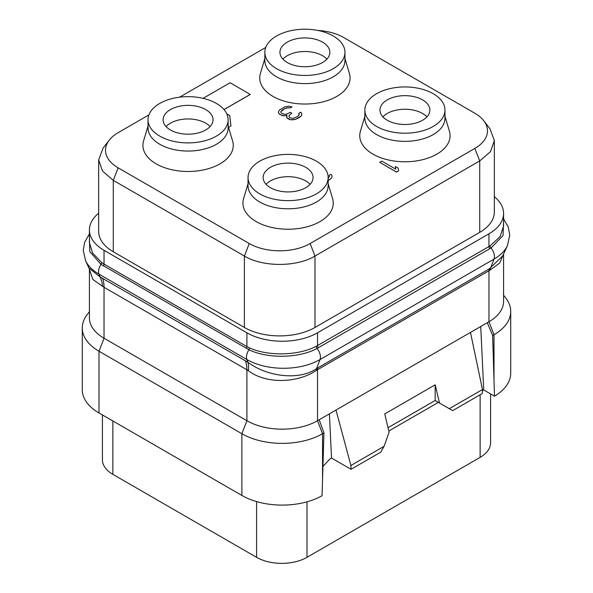 <?xml version="1.0" encoding="UTF-8"?>
<svg xmlns="http://www.w3.org/2000/svg" width="593" height="593" viewBox="0 0 593 593"><rect width="100%" height="100%" fill="white"/><g stroke="black" fill="none" stroke-linecap="round" stroke-linejoin="round"><path stroke-width="0.89" d="M494.34 196.72A49.923 28.82 180 0 1 503.583 213.428A49.923 28.82 180 0 1 488.966 233.812L317.514 332.799A49.923 28.82 180 0 1 246.91 332.799L104.034 250.305A49.923 28.82 180 0 1 89.417 229.928A49.923 28.82 180 0 1 98.66 213.221M98.66 159.954L98.66 231.381A49.923 28.82 0 0 0 113.278 251.766L244.39 327.462A49.923 28.82 0 0 0 314.987 327.462L479.722 232.352A49.923 28.82 0 0 0 494.34 211.975L494.34 140.548L490.544 151.578L479.722 160.925L314.987 256.035C296.611 267.206 262.766 267.206 244.39 256.035L113.278 180.339L102.456 170.984L98.66 159.954L103.004 148.191L109.275 140.104A43.059 24.862 180 0 1 118.133 132.676L148.932 114.894M317.692 30.413A43.059 24.862 180 0 1 343.755 37.567L474.867 113.263A43.059 24.862 180 0 1 483.725 120.698A43.059 24.862 180 0 1 474.867 148.42L310.139 243.53A43.059 24.862 180 0 1 249.245 243.53L118.133 167.834A43.059 24.862 180 0 1 109.275 140.104M483.725 120.698L489.988 128.785L494.34 140.548M179.62 97.178L265.753 47.447M104.034 250.305L104.034 264.093L101.707 262.573L92.59 253.063L89.417 242.589L89.417 229.928M317.514 332.799L317.514 345.549L316.284 346.216C298.538 355.852 267.762 356.349 249.401 347.839L246.91 346.579L246.91 332.799M503.583 213.428L503.583 226.089L500.107 236.57L490.152 245.843L317.514 345.549A2.379 1.371 -120 0 0 318.352 347.72L317.077 348.425C299.057 358.424 267.48 358.832 248.912 349.744L100.995 264.345L89.795 251.602L89.417 237.682M503.583 221.7L503.02 235.569L491.048 247.978L318.352 347.72M503.583 253.989L503.583 301.355A49.923 28.82 180 0 1 488.966 321.74L494.006 334.734L492.635 335.527L494.495 396.176A57.054 32.941 0 0 0 510.721 373.175L510.721 311.444A57.054 32.941 0 0 0 505.747 297.997L503.583 295.203M248.415 370.766A35.424 15.892 119.6 0 0 247.97 362.323C266.909 376.555 298.946 380.914 316.536 368.646L317.818 367.868A7.131 4.114 60 0 0 317.514 369.684L317.514 420.726A49.923 28.82 180 0 1 246.91 420.726L246.91 369.787L248.415 370.766C266.309 384.353 297.834 383.16 316.395 370.373L490.048 270.119L499.669 263.07L503.531 254.108M482.457 389.549L449.294 408.688L452.659 410.63L482.339 393.5L482.457 389.549L470.479 332.414L488.966 321.74L488.966 270.697A7.138 4.121 60 0 1 489.269 268.881L502.686 255.939L507.43 245.658A51.724 29.865 180 0 1 494.021 259.089L320.05 359.528A51.724 29.865 180 0 1 246.896 359.528L98.979 274.129A51.724 29.865 180 0 1 85.57 260.698L83.257 250.261L84.673 242.218L89.417 233.894M470.479 332.414L319.19 419.755L323.934 432.927L322.058 495.733A57.054 32.941 0 0 1 241.87 495.451L98.994 412.965A57.054 32.941 0 0 1 82.279 389.668L82.279 327.944A57.054 32.941 0 0 0 98.994 351.234L98.994 412.965M323.934 432.927L322.555 433.72L317.514 420.726L319.19 419.755M241.87 495.451L241.87 433.72L98.994 351.234L104.034 338.232A49.923 28.82 180 0 1 89.417 317.855L89.417 269.422L92.886 279.503L104.034 287.301L104.034 338.232L246.91 420.726L241.87 433.72A57.054 32.941 0 0 0 322.555 433.72L322.555 479.218M89.417 269.296L88.972 268.08L100.047 276.909L98.979 274.129A9.51 5.493 -60 0 1 100.995 264.345A2.379 1.386 -53.8 0 0 101.707 262.573M102.596 286.589A35.536 24.335 119.2 0 0 100.047 276.909L247.97 362.323L246.896 359.528A9.51 5.493 -60 0 1 248.912 349.744A2.379 1.349 -66.2 0 0 249.401 347.839M480.73 326.491L483.74 389.972L494.495 396.176M89.417 311.703L87.253 314.49A57.054 32.941 0 0 0 82.279 327.944M329.411 413.855L331.531 458.048L351.034 469.308L350.915 465.49L336.001 410.052M322.933 466.417L329.945 458.96L331.531 458.048M449.294 408.688L439.532 403.055L435.173 384.82L384.746 413.929L389.104 432.171L384.079 446.344L380.713 452.17L351.034 469.308M388.037 427.701L435.173 400.49L438.368 402.38L388.823 430.992M483.74 389.972L482.42 390.735M490.581 393.922L490.581 442.808A35.654 20.585 180 0 1 480.137 457.359L307.004 557.324A35.654 20.585 180 0 1 256.576 557.324L112.863 474.348A35.654 20.585 180 0 1 102.419 459.79L102.419 414.937M282.891 59.122A24.958 14.41 180 0 1 322.555 55.727A24.958 14.41 0 0 1 326.921 59.122M322.555 42.14A24.958 14.41 180 0 1 329.864 52.332A24.958 14.41 180 0 1 314.453 65.645A24.958 14.41 180 0 1 287.257 62.524A24.958 14.41 180 0 1 279.948 52.332A24.958 14.41 180 0 1 295.351 39.019A24.958 14.41 180 0 1 322.555 42.14M333.229 68.684A40.057 23.127 180 0 1 289.577 73.695A40.057 23.127 180 0 1 264.849 52.332A40.057 23.127 180 0 1 276.583 35.98A40.057 23.127 0 0 1 320.235 30.969A40.057 23.127 0 0 1 344.963 52.332A40.057 23.127 0 0 1 333.229 68.684M344.963 52.332L344.963 60.486A40.057 23.127 0 0 1 333.229 76.838A40.057 23.127 180 0 1 289.577 81.849A40.057 23.127 180 0 1 264.849 60.486L264.849 52.332M264.849 58.514L260.386 73.547A45.164 26.077 0 0 0 284.143 101.114A45.164 26.077 0 0 0 336.839 96.392A45.164 26.077 0 0 0 349.425 73.547L344.963 58.514M148.028 125.961L143.565 140.993A45.164 26.077 0 0 0 167.322 168.56A45.164 26.077 0 0 0 220.018 163.838A45.164 26.077 0 0 0 232.597 140.993L228.135 125.961M248.037 183.704L243.575 198.737A45.164 26.077 0 0 0 267.339 226.304A45.164 26.077 0 0 0 320.035 221.582A45.164 26.077 0 0 0 332.614 198.737L328.151 183.704M364.865 116.258L360.403 131.29A45.164 26.077 0 0 0 384.16 158.857A45.164 26.077 0 0 0 436.856 154.136A45.164 26.077 0 0 0 449.435 131.29L444.972 116.258M224.043 109.594L250.276 94.45L230.106 82.746L203.095 98.342M379.705 162.326L396.517 172.089L398.615 170.873L398.214 168.16L395.353 166.507L395.753 169.168L381.803 161.111L379.705 162.326L396.517 172.029L398.615 170.814M395.353 166.507L395.746 169.161M328.151 180.502L331.302 178.271L331.984 177.048L331.954 175.358L330.879 174.327L329.122 175.335L329.5 176.366L328.151 178.263M329.122 175.335L329.486 176.395M280.793 111.743L284.633 108.704L287.798 107.704L290.281 107.926L292.03 106.851L288.835 106.221L284.951 106.807L279.347 110.046L278.325 112.344L279.422 114.19L282.631 115.642L284.41 115.857L286.856 115.257M284.41 115.857L286.871 115.198L286.916 117.71L290.496 119.771L295.44 119.393L301.044 116.161L301.733 114.938L301.704 113.248L300.621 112.218L298.872 113.226L298.909 115.272L297.516 116.487L294.002 118.103L292.238 118.296L289.747 117.666L289.021 116.436L289.006 115.62L291.793 113.189L290.362 112.359L286.501 114.175L284.736 114.367L281.171 113.122L280.793 111.692L282.527 109.861L286.738 107.844L290.281 107.867L292.03 106.851M298.872 113.226L299.235 114.286M289.006 115.679L291.793 113.189M228.431 126.969L228.846 127.206L230.944 125.931L229.691 115.502L227.549 114.264L227.089 114.531M148.028 119.779L148.028 127.932A40.057 23.127 180 0 0 172.756 149.295A40.057 23.127 180 0 0 216.401 144.284A40.057 23.127 0 0 0 228.135 127.932L228.135 119.779A40.057 23.127 0 0 0 203.406 98.416A40.057 23.127 0 0 0 159.754 103.427A40.057 23.127 180 0 0 148.028 119.779A40.057 23.127 180 0 0 172.756 141.141A40.057 23.127 180 0 0 216.401 136.131A40.057 23.127 0 0 0 228.135 119.779M170.428 129.971A24.958 14.41 180 0 1 163.119 119.779A24.958 14.41 180 0 1 178.53 106.466A24.958 14.41 180 0 1 205.734 109.586A24.958 14.41 180 0 1 213.043 119.779A24.958 14.41 180 0 1 197.632 133.091A24.958 14.41 180 0 1 170.428 129.971M166.07 126.576A24.958 14.41 180 0 1 205.734 123.174A24.958 14.41 0 0 1 210.092 126.576M248.037 177.522L248.037 185.676A40.057 23.127 180 0 0 272.765 207.039A40.057 23.127 180 0 0 316.417 202.028A40.057 23.127 0 0 0 328.151 185.676L328.151 177.522A40.057 23.127 0 0 0 303.423 156.159A40.057 23.127 0 0 0 259.771 161.17A40.057 23.127 180 0 0 248.037 177.522A40.057 23.127 180 0 0 272.765 198.885A40.057 23.127 180 0 0 316.417 193.874A40.057 23.127 0 0 0 328.151 177.522M270.445 187.714A24.958 14.41 180 0 1 263.136 177.522A24.958 14.41 180 0 1 278.547 164.209A24.958 14.41 180 0 1 305.743 167.33A24.958 14.41 180 0 1 313.052 177.522A24.958 14.41 180 0 1 297.649 190.835A24.958 14.41 180 0 1 270.445 187.714M266.079 184.312A24.958 14.41 180 0 1 305.743 180.917A24.958 14.41 0 0 1 310.109 184.312M364.865 110.076L364.865 118.229A40.057 23.127 180 0 0 389.594 139.592A40.057 23.127 180 0 0 433.246 134.581A40.057 23.127 0 0 0 444.972 118.229L444.972 110.076A40.057 23.127 0 0 0 420.244 88.705A40.057 23.127 0 0 0 376.599 93.724A40.057 23.127 180 0 0 364.865 110.076A40.057 23.127 180 0 0 389.594 131.438A40.057 23.127 180 0 0 433.246 126.428A40.057 23.127 0 0 0 444.972 110.076M387.266 120.268A24.958 14.41 180 0 1 379.957 110.076A24.958 14.41 180 0 1 395.368 96.763A24.958 14.41 180 0 1 422.572 99.883A24.958 14.41 180 0 1 429.881 110.076A24.958 14.41 180 0 1 414.47 123.388A24.958 14.41 180 0 1 387.266 120.268M382.908 116.865A24.958 14.41 180 0 1 422.572 113.471A24.958 14.41 0 0 1 426.93 116.865M224.013 109.557L250.276 94.391M331.302 178.271L331.984 176.988M329.211 179.894L331.302 178.211M328.151 180.442L329.211 179.835M278.325 112.285L279.422 114.13L280.852 114.96L284.41 115.798M301.044 116.161L301.733 114.879M298.954 117.785L301.044 116.102M298.249 118.185L298.954 117.725M295.44 119.393L298.249 118.126M293.327 119.793L295.44 119.334M290.496 119.771L293.327 119.734M288.717 119.149L290.496 119.712M287.998 118.733L288.717 119.089M286.916 117.71L287.998 118.682M286.545 116.628L286.916 117.651M228.846 127.206L230.944 125.931M228.416 126.895L228.846 127.147M384.079 446.344L350.915 465.49M435.173 384.82L435.173 400.49M435.143 400.52L439.532 403.055M487.283 322.711L492.635 335.527M494.006 380.232L494.006 334.734A57.054 32.941 0 0 0 510.721 311.444M479.722 191.598L479.722 160.925L474.867 148.42M479.722 232.352L479.722 160.925M314.987 327.462L314.987 256.035L310.139 243.53M244.39 327.462L244.39 256.035L249.245 243.53M113.278 251.766L113.278 180.339L118.133 167.834M113.278 182.859L113.278 180.339M246.325 348.395A2.379 1.371 -60 0 0 246.91 346.579L104.034 264.093A2.379 1.371 -60 0 1 103.449 265.909M488.966 233.812L488.966 246.562A2.379 1.371 -120 0 0 489.803 248.726M316.284 346.216A2.379 1.349 -117.4 0 0 317.077 348.425A9.51 5.493 -120 0 1 320.05 359.528L316.536 368.646A7.153 3.736 55.6 0 0 316.395 370.373M490.152 245.843A2.379 1.394 -122.7 0 0 491.048 247.978A9.51 5.493 -120 0 1 494.021 259.089L490.515 268.192A7.19 4.425 66.2 0 0 490.048 270.119M102.515 278.221A35.654 20.585 120 0 1 104.034 287.301L246.91 369.787A35.654 20.585 120 0 0 245.391 360.714M317.818 367.868L489.269 268.881M480.137 394.768L480.137 457.359M307.004 501.826L307.004 557.324M112.863 420.971L112.863 474.348M256.576 501.589L256.576 557.324M507.43 245.658L509.743 235.221L508.334 227.193L503.583 218.854M88.972 268.08L85.57 260.698"/></g></svg>
